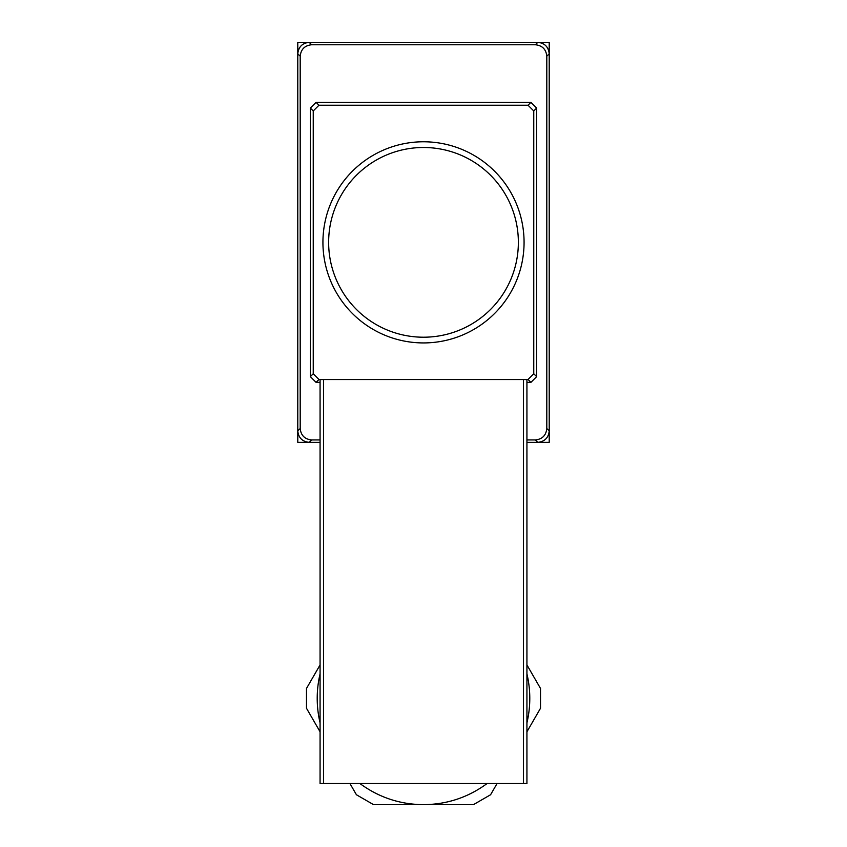 <?xml version="1.0" encoding="UTF-8"?>
<svg xmlns="http://www.w3.org/2000/svg" width="847" height="847" viewBox="0 0 847 847"><rect width="100%" height="100%" fill="white"/><g stroke="black" fill="none" stroke-linecap="round" stroke-linejoin="round"><path stroke-width="1.27" d="M311.622 439.942L309.208 442.356L320.071 442.356L297.784 442.356L297.784 42.35L549.216 42.35L549.216 442.356L526.929 442.356L537.792 442.356L535.378 439.942C542.271 439.212 546.071 435.411 546.802 428.518L546.802 56.188C546.071 49.295 542.271 45.494 535.378 44.764L311.622 44.764C304.729 45.494 300.929 49.295 300.198 56.188L300.198 428.518C300.929 435.411 304.729 439.212 311.622 439.942L320.071 439.942M524.071 242.358A100.571 100.571 0 0 1 423.5 342.929A100.571 100.571 0 0 1 322.929 242.358A100.571 100.571 0 0 1 423.5 141.777A100.571 100.571 0 0 1 524.071 242.358A100.571 100.571 0 0 0 423.5 141.777A100.571 100.571 0 0 0 322.929 242.358M526.929 673.884A106.288 106.288 0 0 1 526.929 722.84M487.12 783.507C468.126 797.44 446.92 804.481 423.5 804.65C400.091 804.481 378.884 797.44 359.88 783.507M526.929 439.942L535.378 439.942M528.041 105.24L530.931 102.349L316.069 102.349L318.959 105.24L313.242 110.957L313.242 373.749L318.959 379.467L528.041 379.467L533.758 373.749L533.758 110.957L528.041 105.24L318.959 105.24M530.931 102.349L536.649 108.067L533.758 110.957M533.758 373.749L536.649 376.64L536.649 108.067M536.649 376.64L530.931 382.357L528.041 379.467M318.959 379.467L316.069 382.357L320.071 382.357M526.929 382.357L530.931 382.357M316.069 382.357L310.351 376.64L313.242 373.749M313.242 110.957L310.351 108.067L310.351 376.64M310.351 108.067L316.069 102.349M546.802 428.518L549.216 430.932L549.216 53.774L546.802 56.188M535.378 44.764L537.792 42.35L309.208 42.35L311.622 44.764M300.198 56.188L297.784 53.774L297.784 430.932L300.198 428.518M537.792 42.35C544.685 43.081 548.485 46.881 549.216 53.774M549.216 430.932C548.485 437.825 544.685 441.626 537.792 442.356M309.208 442.356C302.315 441.626 298.515 437.825 297.784 430.932M297.784 53.774C298.515 46.881 302.315 43.081 309.208 42.35M320.071 379.572L323.501 379.541L323.501 783.507L320.071 783.507L320.071 379.572M523.499 379.541L526.929 379.572L526.929 783.507L523.499 783.507L523.499 379.541L323.501 379.541M523.499 783.507L323.501 783.507M426.359 783.507L420.641 783.507M320.071 722.84A106.288 106.288 0 0 1 320.071 673.884M497.073 783.507L490.582 794.751L473.441 804.65L373.559 804.65L356.418 794.751L349.927 783.507M320.071 731.787L306.487 708.261L306.487 688.463L320.071 664.937M526.929 664.937L540.513 688.463L540.513 708.261L526.929 731.787M328.636 242.358A94.864 94.864 0 0 0 423.5 337.212A94.864 94.864 0 0 0 518.364 242.358A94.864 94.864 0 0 0 423.5 147.494A94.864 94.864 0 0 0 328.636 242.358"/></g></svg>
